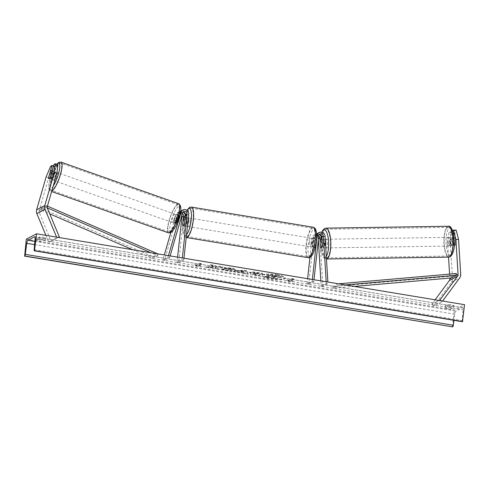 <?xml version="1.0" encoding="UTF-8"?>
<svg xmlns="http://www.w3.org/2000/svg" width="489" height="489" viewBox="0 0 489 489"><rect width="100%" height="100%" fill="white"/><g stroke="black" fill="none" stroke-linecap="round" stroke-linejoin="round"><path stroke-width="0.37" stroke-dasharray="2.44 1.83" d="M317.563 233.381A4.163 3.924 62.2 0 1 323.474 237L324.018 245.881A4.334 1.302 89.1 0 1 323.137 247.892A4.334 1.302 89.1 0 1 322.942 247.947A4.334 1.302 89.1 0 1 322.074 246.908L321.603 239.298M320.472 246.933L322.074 246.908M309.947 257.373L312.025 238.271A4.163 3.924 -117.8 0 1 319.94 238.864L322.844 286.236L327.966 283.534L327.874 282.043M312.025 238.271L313.608 237.434A4.163 3.924 -117.8 0 1 316.603 234.054M316.67 234.042A4.163 3.924 -117.8 0 1 319.61 234.671M312.373 279.476L312.184 281.218L307.061 283.92L308.712 284.195L313.669 238.54A2.427 2.286 -117.8 0 1 318.29 238.889L318.351 239.879M319.256 234.665A2.427 2.286 62.2 0 0 317.202 236.682L316.242 245.515A4.334 1.174 99.4 0 1 314.861 247.556A4.334 1.174 99.4 0 1 314.293 246.542L315.252 237.703A2.427 2.286 -117.8 0 1 318.761 236.095M320.863 280.882L321.194 286.261L322.844 286.236M321.194 286.261L326.31 283.559L327.966 283.534M326.2 281.768L326.31 283.559M312.184 281.218L313.828 281.493L314.017 279.751M308.712 284.195L313.828 281.493M313.608 237.434L312.648 246.267A4.334 1.174 -80.6 0 0 313.211 247.281A4.334 1.174 -80.6 0 0 314.592 245.24L315.552 236.407L316.658 235.826M307.061 283.92L307.63 278.693M316.603 234.109A4.163 3.924 62.2 0 0 315.552 236.407M314.293 246.542L312.648 246.267M316.242 245.515L314.592 245.24M322.361 245.906L324.018 245.881M452.643 230.612L452.16 230.869L452.961 243.925A4.334 1.302 89.1 0 1 452.08 245.936A4.334 1.302 89.1 0 1 451.885 245.985A4.334 1.302 89.1 0 1 451.017 244.946L453.664 244.91L452.863 231.853L451.512 232.562L448.865 232.605L450.216 231.89L452.863 231.853M452.16 230.869L454.807 230.826L455.607 243.883A4.334 1.302 89.1 0 1 454.727 245.894A4.334 1.302 89.1 0 1 454.532 245.949A4.334 1.302 89.1 0 1 453.664 244.91M451.017 244.946L450.216 231.89M448.865 232.605L447.722 243.815L448.541 257.135M449.58 274.127L449.825 278.088M447.722 243.815L450.369 243.773L452.508 278.718A5.55 5.232 -117.8 0 1 452.49 279.671A5.55 5.232 -117.8 0 1 451.488 282.257L433.932 305.992L442.123 301.67L442.594 301.041M441.023 300.784L442.123 301.67M435.1 299.8L431.799 304.262L439.03 300.448M431.799 304.262L433.932 305.992M454.807 230.826L456.158 230.117M450.369 243.773L451.512 232.562M452.961 243.925L455.607 243.883M57.898 164.646L56.547 165.355L52.989 177.69A4.334 1.015 109.5 0 1 51.608 179.622A4.334 1.015 109.5 0 1 51.333 179.665A4.334 1.015 109.5 0 1 51.045 178.717L54.603 166.382L53.558 166.009M52.989 177.69L50.446 176.792M50.709 166.193L53.252 167.091L48.68 177.733L39.157 210.747A2.775 2.616 62.2 0 0 39.273 212.623L51.137 241.23L48.711 242.202L56.901 237.886L56.583 237.122M53.252 167.091L54.603 166.382M48.68 177.733L46.137 176.835M58.154 237.379L56.901 237.886M45.868 235.343L48.711 242.202M51.137 241.23L58.368 237.416M56.547 165.355L54.004 164.457M51.045 178.717L48.539 177.831M182.379 213.479A2.427 2.286 62.2 0 0 179.023 214.726L176.602 223.118A4.334 1.015 -70.5 0 0 176.89 224.066A4.334 1.015 -70.5 0 0 177.171 224.023A4.334 1.015 -70.5 0 0 178.546 222.092L176.957 221.529A4.334 1.015 109.5 0 1 175.582 223.461A4.334 1.015 109.5 0 1 175.3 223.504A4.334 1.015 109.5 0 1 175.013 222.556L177.434 214.164A4.163 3.924 62.2 0 1 183.302 212.104M180.484 211.352A4.163 3.924 -117.8 0 0 179.384 213.143L176.957 221.529M168.46 255.649L168.057 257.055L162.935 259.757L164.322 254.958M177.574 257.159L177.012 262.385L178.656 262.654L183.613 217.006A4.163 3.924 62.2 0 0 175.851 215.001L170.783 232.55M181.792 215.515A2.427 2.286 62.2 0 0 177.44 215.563L164.524 260.319L162.935 259.757M164.524 260.319L169.646 257.617L168.057 257.055M178.546 222.092L180.973 213.705A2.427 2.286 -117.8 0 1 182.947 212.098M170.135 255.924L169.646 257.617M178.656 262.654L183.772 259.959L182.128 259.683L182.318 257.941M183.772 259.959L183.962 258.216M177.012 262.385L182.128 259.683M185.08 217.281L184.243 225.001A4.334 1.174 -80.6 0 0 184.805 226.022A4.334 1.174 -80.6 0 0 186.187 223.974L187.146 215.142L188.736 214.304M181.254 210.808A4.163 3.924 -117.8 0 1 187.146 215.142M176.602 223.118L175.013 222.556M182.642 224.738L184.243 225.001M184.542 223.705L186.187 223.974M310.992 243.406A4.334 1.174 -80.6 0 0 311.566 247.012A4.334 1.174 -80.6 0 0 313.553 242.061A4.334 1.174 -80.6 0 0 312.984 238.455A4.334 1.174 -80.6 0 0 310.992 243.406M311.566 247.012L314.861 247.556A4.334 1.174 -80.6 0 1 314.329 246.701L312.349 246.37A4.334 1.174 99.4 0 1 312.312 243.626A4.334 1.174 99.4 0 1 312.991 240.502L314.965 240.832A4.334 1.174 -80.6 0 1 316.273 239.005A4.334 1.174 -80.6 0 1 316.805 239.861L314.83 239.531A4.334 1.174 99.4 0 1 314.873 242.275A4.334 1.174 99.4 0 1 314.195 245.399L316.169 245.729A4.334 1.174 -80.6 0 1 314.861 247.556L313.211 247.281M316.805 239.861L316.169 245.729M314.329 246.701L314.965 240.832M188.302 218.259A4.334 1.174 -80.6 0 0 187.868 217.739A4.334 1.174 -80.6 0 0 185.881 222.691A4.334 1.174 -80.6 0 0 186.45 226.291A4.334 1.174 -80.6 0 0 187.574 224.952M182.629 224.891L184.604 225.215A4.334 1.174 99.4 0 1 184.561 222.471A4.334 1.174 99.4 0 1 185.239 219.353L183.265 219.023M185.154 218.057L187.079 218.381A4.334 1.174 99.4 0 1 187.122 221.12A4.334 1.174 99.4 0 1 186.443 224.243L184.469 223.919M314.195 245.399L314.83 239.531M312.991 240.502L312.349 246.37M185.239 219.353L184.604 225.215M186.443 224.243L187.079 218.381M190.087 221.615A4.334 1.174 -80.6 0 0 189.512 218.015A4.334 1.174 -80.6 0 0 187.525 222.966A4.334 1.174 -80.6 0 0 188.1 226.566A4.334 1.174 -80.6 0 0 190.087 221.615M309.348 243.137A4.334 1.174 99.4 0 1 311.334 238.186A4.334 1.174 99.4 0 1 311.909 241.786A4.334 1.174 99.4 0 1 309.922 246.737A4.334 1.174 99.4 0 1 309.348 243.137M314.855 240.233A14.322 3.888 99.4 0 1 308.29 256.591A14.322 3.888 99.4 0 1 306.401 244.689A14.322 3.888 99.4 0 1 312.966 228.332A14.322 3.888 99.4 0 1 314.855 240.233M184.579 224.518A14.322 3.888 -80.6 0 0 186.468 236.419A14.322 3.888 -80.6 0 0 193.033 220.056A14.322 3.888 -80.6 0 0 191.144 208.161A14.322 3.888 -80.6 0 0 184.579 224.518M450.43 245.961A4.334 1.302 -90.9 0 0 451.463 241.328A4.334 1.302 -90.9 0 0 450.1 237.342A4.334 1.302 -90.9 0 0 449.904 237.397A4.334 1.302 -90.9 0 0 448.871 242.024A4.334 1.302 -90.9 0 0 450.235 246.016A4.334 1.302 -90.9 0 0 450.43 245.961M450.748 245.117L453.725 245.068A4.334 1.302 -90.9 0 0 454.532 245.949A4.334 1.302 -90.9 0 0 454.727 245.894A4.334 1.302 -90.9 0 0 455.565 244.097L455.204 238.155A4.334 1.302 -90.9 0 0 454.397 237.281A4.334 1.302 -90.9 0 0 454.202 237.33A4.334 1.302 -90.9 0 0 453.358 239.127L450.387 239.176A4.334 1.302 -90.9 0 0 450.748 245.117L450.387 239.176M453.725 245.068L453.358 239.127M452.594 244.145A4.334 1.302 -90.9 0 0 452.227 238.204L452.594 244.145L455.565 244.097M455.204 238.155L452.227 238.204M325.307 240.24A4.334 1.302 -90.9 0 0 324.464 239.255A4.334 1.302 -90.9 0 0 324.262 239.31A4.334 1.302 -90.9 0 0 323.229 243.938A4.334 1.302 -90.9 0 0 324.592 247.923A4.334 1.302 -90.9 0 0 324.788 247.868A4.334 1.302 -90.9 0 0 325.656 245.93M320.484 247.098L322.465 247.067L322.098 241.126A4.334 1.302 -90.9 0 0 322.465 247.067M322.098 241.126L320.118 241.156M322.013 240.185L323.944 240.154L324.311 246.095A4.334 1.302 -90.9 0 0 323.944 240.154M324.311 246.095L322.324 246.126M325.918 239.28A4.334 1.302 -90.9 0 0 324.885 243.913A4.334 1.302 -90.9 0 0 326.249 247.899A4.334 1.302 -90.9 0 0 326.444 247.844A4.334 1.302 -90.9 0 0 327.477 243.216A4.334 1.302 -90.9 0 0 326.114 239.231A4.334 1.302 -90.9 0 0 325.918 239.28M448.774 245.985A4.334 1.302 89.1 0 1 448.578 246.04A4.334 1.302 89.1 0 1 447.215 242.055A4.334 1.302 89.1 0 1 448.248 237.422A4.334 1.302 89.1 0 1 448.444 237.373A4.334 1.302 89.1 0 1 449.807 241.358A4.334 1.302 89.1 0 1 448.774 245.985M447.643 227.562A14.322 4.309 89.1 0 1 448.297 227.385A14.322 4.309 89.1 0 1 452.796 240.551A14.322 4.309 89.1 0 1 449.379 255.851A14.322 4.309 89.1 0 1 448.731 256.022A14.322 4.309 89.1 0 1 444.232 242.856A14.322 4.309 89.1 0 1 447.643 227.562M327.049 257.709A14.322 4.309 -90.9 0 0 330.46 242.416A14.322 4.309 -90.9 0 0 325.961 229.243A14.322 4.309 -90.9 0 0 325.313 229.42A14.322 4.309 -90.9 0 0 321.896 244.714A14.322 4.309 -90.9 0 0 326.395 257.88A14.322 4.309 -90.9 0 0 327.049 257.709M276.957 275.111A11.693 2.274 6.2 0 1 285.13 278.198A11.693 2.274 6.2 0 1 270.05 278.754A11.693 2.274 6.2 0 1 261.872 275.668A11.693 2.274 6.2 0 1 276.957 275.111M276.994 274.775A11.693 2.274 6.2 0 1 285.166 277.856A11.693 2.274 6.2 0 1 270.087 278.418A11.693 2.274 6.2 0 1 261.915 275.331A11.693 2.274 6.2 0 1 276.994 274.775M26.284 239.2L454.312 310.075L464.55 304.678M221.786 268.84C222.324 269.323 223.956 269.812 226.694 270.289C230.936 270.93 233.907 270.93 235.606 270.301L235.961 269.922L235.582 270.631C236.566 269.891 234.964 269.133 230.771 268.357L224.329 267.88L224.365 267.544L226.45 268.351L229.806 268.571C231.713 268.932 232.403 269.292 231.865 269.665L227.617 269.726L225.142 268.974L221.786 268.84L221.749 269.176C222.287 269.665 223.919 270.148 226.658 270.631C230.9 271.267 233.87 271.267 235.57 270.637L235.606 270.301C236.603 269.549 235.001 268.791 230.808 268.021L224.365 267.544M224.329 267.88L226.413 268.687L229.769 268.913C231.676 269.268 232.367 269.635 231.829 270.001L232.061 269.457L231.817 270.007L227.581 270.062L225.105 269.311L225.142 268.974M256.034 274.629L254.867 275.246L258.516 275.851L262.611 273.687L256.969 272.752C253.449 272.19 251.144 272.141 250.056 272.605L250.044 272.611C249.317 273.168 250.716 273.742 254.231 274.329L256.034 274.629L256.071 274.286L254.903 274.904L258.553 275.509L262.648 273.351L257.006 272.416C253.485 271.853 251.181 271.805 250.093 272.269C249.353 272.831 250.753 273.4 254.268 273.987L256.071 274.286M213.632 266.456L210.404 264.702L214.732 265.417L217.605 267.043L219.268 266.169L222.917 266.768L218.827 268.932L215.172 268.327L216.236 267.77L215.362 267.306L210.527 267.556L206.144 266.829L213.632 266.456L213.595 266.792L210.404 264.702M453.847 305.527L451.188 306.933A4.334 0.844 6.2 0 1 447.832 306.652A4.334 0.844 6.2 0 1 445.259 305.955L447.924 304.549A4.334 0.844 6.2 0 1 453.847 305.527L453.627 307.557L450.968 308.962A4.334 0.844 6.2 0 1 447.612 308.681A4.334 0.844 6.2 0 1 445.039 307.984L445.259 305.955M42.916 239.329L45.575 237.923A4.334 0.844 -173.8 0 0 39.652 236.945L36.987 238.345A4.334 0.844 -173.8 0 0 39.56 239.042A4.334 0.844 -173.8 0 0 42.916 239.329L42.696 241.358L45.355 239.952A4.334 0.844 -173.8 0 0 39.432 238.974L36.767 240.374A4.334 0.844 -173.8 0 0 39.34 241.071A4.334 0.844 -173.8 0 0 42.696 241.358M290.967 280.545L292.942 280.869L288.382 281.224L287.012 279.891L288.993 280.215L292.061 278.596L294.036 278.926L290.931 280.882L294.036 278.926M194.824 264.622L196.193 265.955L200.753 265.606L198.772 265.276L201.847 263.657L199.873 263.333L196.798 264.952L194.824 264.622L196.193 265.955M239.029 271.774L248.1 273.779L246.627 270.692L243.131 270.117L233.461 271.352L237.348 272L239.029 271.774L238.993 272.11L244.097 272.954L244.133 272.618M36.767 240.374L36.987 238.345M462.331 321.67A1.559 0.422 99.4 0 1 462.191 320.558L463.071 309.83A2.946 0.801 -80.6 0 0 462.655 307.642A2.946 0.801 -80.6 0 0 462.484 307.679L455.937 311.132A2.946 0.801 -80.6 0 0 454.782 314.201L453.963 320.319M445.039 307.984L447.704 306.579A4.334 0.844 6.2 0 1 453.627 307.557M452.478 326.988L454.312 310.075M450.968 308.962L451.188 306.933M447.704 306.579L447.924 304.549M39.432 238.974L39.652 236.945M45.355 239.952L45.575 237.923M264.714 276.853L268.938 277.55L274.445 277.599L273.198 278.253L276.86 278.858L280.961 276.695L269.977 275.185L267.605 275.753L267.874 275.166C267.336 275.509 267.819 275.882 269.329 276.279L264.751 276.511L268.974 277.214L272.874 276.994L274.482 277.263L273.235 277.917L276.896 278.522L280.998 276.358L270.014 274.849L267.886 275.16L267.85 275.496C267.3 275.845 267.783 276.218 269.292 276.615L264.714 276.853L264.751 276.511M269.977 275.185L270.014 274.849M280.961 276.695L280.998 276.358M276.86 278.858L276.896 278.522M273.198 278.253L273.235 277.917M274.445 277.599L274.482 277.263M272.838 277.336L272.874 276.994M268.938 277.55L268.974 277.214M269.292 276.615L269.329 276.279M293.999 279.262L292.025 278.938L292.061 278.596M290.931 280.882L292.905 281.212L288.345 281.56L286.976 280.228L288.956 280.558L288.993 280.215M288.956 280.558L292.025 278.938M286.976 280.228L287.012 279.891M288.345 281.56L288.382 281.224M292.905 281.212L292.942 280.869M196.156 266.297L200.716 265.943L200.753 265.606M200.716 265.943L198.736 265.619L198.772 265.276M198.736 265.619L201.847 263.657M196.798 264.952L199.873 263.333M199.836 263.669L201.81 263.999M196.761 265.289L194.787 264.965M210.368 265.038L214.695 265.753L217.568 267.379L219.231 266.505L222.88 267.11L218.785 269.268L215.136 268.663L216.199 268.106L215.325 267.642L210.49 267.893L206.107 267.171L206.144 266.829M206.107 267.171L213.595 266.792M210.49 267.893L210.527 267.556M215.325 267.642L215.362 267.306M216.199 268.106L216.236 267.77M215.136 268.663L215.172 268.327M218.785 269.268L218.827 268.932M222.88 267.11L222.917 266.768M219.231 266.505L219.268 266.169M217.568 267.379L217.605 267.043M214.695 265.753L214.732 265.417M254.867 275.246L254.903 274.904M258.516 275.851L258.553 275.509M262.611 273.687L262.648 273.351M253.65 273.241L258.009 273.589L256.927 274.158L255.197 273.871L253.638 273.247L253.687 272.899L258.045 273.247L256.963 273.822L253.687 272.899M253.553 273.339L253.675 272.905L253.553 273.339M258.009 273.589L258.045 273.247M256.927 274.158L256.963 273.822M226.413 268.687L226.45 268.351M225.105 269.311L221.749 269.176M244.292 273.492L248.064 274.115L248.1 273.779M248.064 274.115L246.627 270.692M246.59 271.034L243.094 270.454L243.131 270.117M243.094 270.454L233.424 271.695L233.461 271.352M233.424 271.695L237.312 272.336L237.348 272M237.312 272.336L238.993 272.11M243.852 272.306L240.918 271.823L243.534 271.45L243.852 272.306L243.889 271.97L240.955 271.481L243.571 271.114L243.889 271.97M240.918 271.823L240.955 271.481M243.534 271.45L243.571 271.114M276.316 276.609L275.331 277.129L272.923 276.731L271.444 276.151L271.481 275.808L276.358 276.273L275.368 276.792L271.401 275.894L271.364 276.236L276.316 276.609L276.358 276.273M275.331 277.129L275.368 276.792M53.197 180.184A4.334 1.015 -70.5 0 0 55.489 175.967A4.334 1.015 -70.5 0 0 55.813 172.049A4.334 1.015 -70.5 0 0 55.532 172.091A4.334 1.015 -70.5 0 0 53.24 176.309A4.334 1.015 -70.5 0 0 52.922 180.227A4.334 1.015 -70.5 0 0 53.197 180.184M52.005 171.401L54.823 172.397L53.203 178.008A4.334 1.015 -70.5 0 0 54.823 172.397M53.203 178.008L50.343 177M48.503 177.972L51.363 178.98L52.983 173.369A4.334 1.015 -70.5 0 0 51.363 178.98M52.983 173.369L50.122 172.354M173.986 222.898A4.334 1.015 -70.5 0 0 176.284 218.687A4.334 1.015 -70.5 0 0 176.602 214.769A4.334 1.015 -70.5 0 0 176.321 214.812A4.334 1.015 -70.5 0 0 174.029 219.023A4.334 1.015 -70.5 0 0 173.711 222.941A4.334 1.015 -70.5 0 0 173.986 222.898M174.695 222.599L176.315 216.982A4.334 1.015 -70.5 0 0 174.695 222.599L176.602 223.271A4.334 1.015 -70.5 0 0 176.89 224.066A4.334 1.015 -70.5 0 0 177.171 224.023A4.334 1.015 -70.5 0 0 178.448 222.299L176.541 221.627A4.334 1.015 -70.5 0 0 178.161 216.01L176.541 221.627M176.602 214.769L179.781 215.893A4.334 1.015 -70.5 0 1 180.068 216.688L178.161 216.01M179.781 215.893A4.334 1.015 -70.5 0 0 179.5 215.936A4.334 1.015 -70.5 0 0 178.222 217.66L176.315 216.982M176.602 223.271L178.222 217.66M180.068 216.688L178.448 222.299M172.397 222.336A4.334 1.015 -70.5 0 0 174.695 218.125A4.334 1.015 -70.5 0 0 175.013 214.206A4.334 1.015 -70.5 0 0 174.732 214.249A4.334 1.015 -70.5 0 0 172.44 218.461A4.334 1.015 -70.5 0 0 172.122 222.379A4.334 1.015 -70.5 0 0 172.397 222.336M57.121 172.654A4.334 1.015 109.5 0 1 57.402 172.611A4.334 1.015 109.5 0 1 57.079 176.529A4.334 1.015 109.5 0 1 54.786 180.747A4.334 1.015 109.5 0 1 54.511 180.783A4.334 1.015 109.5 0 1 54.829 176.871A4.334 1.015 109.5 0 1 57.121 172.654M59.811 163.338A14.322 3.344 109.5 0 1 60.728 163.198A14.322 3.344 109.5 0 1 59.676 176.138A14.322 3.344 109.5 0 1 52.097 190.062A14.322 3.344 109.5 0 1 51.18 190.203A14.322 3.344 109.5 0 1 52.237 177.262A14.322 3.344 109.5 0 1 59.811 163.338M177.421 204.928A14.322 3.344 -70.5 0 0 169.848 218.852A14.322 3.344 -70.5 0 0 168.791 231.792A14.322 3.344 -70.5 0 0 169.714 231.658A14.322 3.344 -70.5 0 0 177.287 217.733A14.322 3.344 -70.5 0 0 178.344 204.793A14.322 3.344 -70.5 0 0 177.421 204.928M354.244 286.413L333.18 288.247L338.296 285.545L345.32 284.934M451.402 277.948L451.182 276.242L332.96 286.536L338.076 283.84L338.296 285.545M332.96 286.536L333.18 288.247M338.492 283.803L338.076 283.84M451.182 276.242L456.304 273.54M132.611 249.708L152.537 258.333L157.66 255.631L151.015 252.758M47.323 207.892L45.813 207.238L40.691 209.94L49.768 213.864M40.691 209.94L41.265 208.363L153.112 256.756L158.234 254.06L157.66 255.631M153.112 256.756L152.537 258.333M41.265 208.363L46.388 205.661L47.433 206.12M157.843 253.889L158.234 254.06M45.813 207.238L46.388 205.661M323.474 237L325.057 236.163M319.94 238.864L321.53 238.027M313.669 238.54L315.252 237.703M317.202 236.682L318.785 235.845M451.488 282.257L459.678 277.941M452.508 278.718L460.699 274.396M39.157 210.747L47.347 206.425M39.273 212.623L47.464 208.302M179.384 213.143L180.245 212.684M175.851 215.001L177.434 214.164M183.613 217.006L185.203 216.169M177.44 215.563L179.023 214.726M180.973 213.705L182.556 212.868M308.229 244.867A13.698 3.716 99.4 0 1 313.724 229.378A13.698 3.716 99.4 0 1 316.316 240.6A13.698 3.716 99.4 0 1 310.821 256.089A13.698 3.716 99.4 0 1 308.229 244.867M313.149 227.238A15.428 4.187 -80.6 0 0 306.071 244.867A15.428 4.187 -80.6 0 0 308.107 257.685M185.068 214.561L183.039 224.237C182.146 234.365 184.047 237.257 186.285 237.513A15.428 4.187 99.4 0 1 184.249 224.689A15.428 4.187 99.4 0 1 191.327 207.067M187.024 210.374A13.698 3.716 -80.6 0 0 185.404 213.864M185.105 214.714A13.698 3.716 -80.6 0 0 183.112 224.151A13.698 3.716 -80.6 0 0 186.517 234.708M450.992 255.209A13.698 4.126 89.1 0 1 446.121 243.809A13.698 4.126 89.1 0 1 449.336 228.149A13.698 4.126 89.1 0 1 454.208 239.543A13.698 4.126 89.1 0 1 450.992 255.209M448.279 226.273A15.428 4.645 -90.9 0 0 447.576 226.462A15.428 4.645 -90.9 0 0 443.902 242.947A15.428 4.645 -90.9 0 0 448.749 257.135M320.876 235.991L320.326 243.675L321.273 252.043L323.021 256.713L324.653 258.473L326.456 258.993A15.428 4.645 89.1 0 1 326.414 258.993A15.428 4.645 89.1 0 1 321.566 244.806A15.428 4.645 89.1 0 1 325.246 228.326A15.428 4.645 89.1 0 1 325.943 228.137M322.043 232.287A13.698 4.126 -90.9 0 0 321.108 235.411M320.961 236.138A13.698 4.126 -90.9 0 0 321.169 251.046A13.698 4.126 -90.9 0 0 325.356 257.116A13.698 4.126 -90.9 0 0 326.291 256.23M34.78 236.853L462.484 307.679M34.841 241.407L455.937 311.132M34.578 244.622L454.782 314.201M35.043 238.956L463.071 309.83M34.163 249.677L462.191 320.558M267.838 275.503L267.874 275.166M274.72 275.662L274.757 275.325M254.231 274.329L254.268 273.987M256.969 272.752L257.006 272.416M250.056 272.605L250.093 272.269M256.297 273.302L256.334 272.966M255.197 273.871L255.234 273.534M226.658 270.631L226.694 270.289M235.582 270.631L235.619 270.295M230.771 268.357L230.808 268.021M229.769 268.913L229.806 268.571M231.817 270.007L231.853 269.671M227.581 270.062L227.617 269.726M271.456 276.144L271.493 275.802M272.923 276.731L272.96 276.395M273.926 276.212L273.962 275.875M53.203 186.12A13.698 3.197 109.5 0 1 50.679 188.919A13.698 3.197 109.5 0 1 49.89 179.866A13.698 3.197 109.5 0 1 56.926 164.298M61.101 162.152A15.428 3.606 -70.5 0 0 60.11 162.299A15.428 3.606 -70.5 0 0 51.95 177.305A15.428 3.606 -70.5 0 0 50.813 191.248A15.428 3.606 -70.5 0 0 51.767 191.12M168.424 232.837A15.428 3.606 109.5 0 1 169.561 218.901A15.428 3.606 109.5 0 1 177.721 203.895A15.428 3.606 109.5 0 1 178.711 203.742M171.468 231.633A13.698 3.197 -70.5 0 0 179.2 216.719A13.698 3.197 -70.5 0 0 178.846 206.077A13.698 3.197 -70.5 0 0 171.113 220.985A13.698 3.197 -70.5 0 0 171.468 231.633M324.592 247.923L322.942 247.947M315.619 234.408L314.03 235.246M316.426 235.942L314.843 236.78M318.37 234.916L319.959 234.078M451.885 245.985L450.235 246.016M51.333 179.665L52.922 180.227M177.721 212.672L179.31 211.835M180.117 213.369L178.528 214.206M182.061 212.342L183.65 211.505M173.711 222.941L175.3 223.504M186.45 226.291L184.805 226.022M186.877 210.27L185.355 213.724M312.984 238.455L316.273 239.005M187.868 217.739L185.233 217.305M189.512 218.015L311.334 238.186M186.468 236.419L308.29 256.591M191.144 208.161L312.966 228.332M188.1 226.566L309.922 246.737M321.841 232.232L321.004 235.313M454.397 237.281L450.1 237.342M324.464 239.255L321.958 239.292M326.249 247.899L448.578 246.04M325.961 229.243L448.297 227.385M326.395 257.88L448.731 256.022M326.114 239.231L448.444 237.373M285.13 278.198L285.166 277.856M462.655 307.642L34.627 236.768M261.872 275.668L261.915 275.331M55.813 172.049L51.681 170.588M56.761 164.243L54.285 168.137L51.345 174.934L48.943 184.31L48.851 188.387L49.475 190.166L51.645 191.541M175.013 214.206L57.402 172.611M168.791 231.792L51.18 190.203M178.344 204.793L60.728 163.198M172.122 222.379L54.511 180.783"/><path stroke-width="0.73" d="M318.761 236.095A2.427 2.286 -117.8 0 1 319.873 238.051L320.417 246.933A4.334 1.302 -90.9 0 0 321.285 247.972A4.334 1.302 -90.9 0 0 321.481 247.923A4.334 1.302 -90.9 0 0 322.361 245.906L321.817 237.024A2.427 2.286 62.2 0 0 319.256 234.665M312.373 279.476L317.141 235.57A4.163 3.924 -117.8 0 1 325.057 236.163L327.874 282.043M321.603 239.298L321.53 238.027A4.163 3.924 -117.8 0 0 319.61 234.671M318.351 239.879L320.863 280.882M314.017 279.751L318.785 235.845A2.427 2.286 -117.8 0 1 323.406 236.187L326.2 281.768M307.63 278.693L309.947 257.373M319.152 232.544L317.563 233.381A4.163 3.924 62.2 0 0 316.603 234.109M455.913 239.494L453.511 230.154L456.158 230.117L458.56 239.451L455.913 239.494L458.059 274.439A2.775 2.616 -117.8 0 1 457.545 276.212L439.99 299.94L441.023 300.784M452.643 230.612L453.511 230.154M448.541 257.135L449.58 274.127M449.825 278.088L449.868 278.761A2.775 2.616 -117.8 0 1 449.354 280.527L435.1 299.8M458.56 239.451L460.699 274.396A5.55 5.232 -117.8 0 1 460.681 275.35A5.55 5.232 -117.8 0 1 459.678 277.941L442.594 301.041M439.03 300.448L439.99 299.94M55.355 163.748L54.328 172.513L56.871 173.418L57.898 164.646L55.355 163.748L54.004 164.457L50.446 176.792A4.334 1.015 109.5 0 1 49.065 178.723A4.334 1.015 109.5 0 1 48.79 178.76A4.334 1.015 109.5 0 1 48.503 177.819L52.06 165.484L50.709 166.193L46.137 176.835L36.614 209.848A5.55 5.232 62.2 0 0 36.43 210.777A5.55 5.232 62.2 0 0 36.846 213.595L45.868 235.343M56.871 173.418L47.347 206.425A2.775 2.616 62.2 0 0 47.464 208.302L59.328 236.908L58.154 237.379M53.558 166.009L52.06 165.484M54.328 172.513L44.805 205.527A5.55 5.232 62.2 0 0 44.621 206.456A5.55 5.232 62.2 0 0 45.031 209.28L56.583 237.122M58.368 237.416L59.328 236.908M183.962 258.216L188.736 214.304A4.163 3.924 62.2 0 0 180.967 212.305L168.46 255.649M170.783 232.55L164.322 254.958M185.08 217.281L185.203 216.169A4.163 3.924 62.2 0 0 183.302 212.104M177.574 257.159L181.969 216.737A2.427 2.286 62.2 0 0 181.792 215.515M182.947 212.098A2.427 2.286 -117.8 0 1 185.502 214.873L184.542 223.705A4.334 1.174 99.4 0 1 183.161 225.747A4.334 1.174 99.4 0 1 182.593 224.732L183.552 215.9A2.427 2.286 62.2 0 0 182.379 213.479M182.318 257.941L187.085 214.035A2.427 2.286 62.2 0 0 182.556 212.868L170.135 255.924M180.484 211.352A4.163 3.924 -117.8 0 1 181.254 210.808L182.843 209.97M187.574 224.952A4.334 1.174 -80.6 0 0 188.436 221.34A4.334 1.174 -80.6 0 0 188.302 218.259M185.105 218.051A4.334 1.174 -80.6 0 0 184.573 217.195A4.334 1.174 -80.6 0 0 183.265 219.023L182.629 224.891A4.334 1.174 -80.6 0 0 183.161 225.747A4.334 1.174 -80.6 0 0 184.469 223.919L185.154 218.057M325.656 245.93A4.334 1.302 -90.9 0 0 325.307 240.24M320.484 247.098A4.334 1.302 -90.9 0 0 321.285 247.972A4.334 1.302 -90.9 0 0 321.481 247.923A4.334 1.302 -90.9 0 0 322.324 246.126L321.958 240.185A4.334 1.302 -90.9 0 0 321.157 239.304A4.334 1.302 -90.9 0 0 320.961 239.359A4.334 1.302 -90.9 0 0 320.118 241.156L320.484 247.098M36.522 233.797L34.474 250.82A1.559 0.422 99.4 0 1 34.383 250.839A1.559 0.422 99.4 0 1 34.163 249.677L35.043 238.956A2.946 0.801 -80.6 0 0 34.627 236.768A2.946 0.801 -80.6 0 0 34.462 236.798L27.91 240.258A2.946 0.801 -80.6 0 0 26.761 243.326L25.275 254.372A1.559 0.422 99.4 0 1 24.664 255.992L26.284 239.2L36.522 233.797L464.55 304.678L462.496 321.695A1.559 0.422 99.4 0 1 462.411 321.713A1.559 0.422 99.4 0 1 462.331 321.67M34.688 250.704L462.716 321.585M24.45 256.108L452.692 326.872A1.559 0.422 99.4 0 0 453.297 325.246L453.963 320.319M49.065 178.723A4.334 1.015 -70.5 0 0 50.343 177L51.962 171.382A4.334 1.015 -70.5 0 0 51.681 170.588A4.334 1.015 -70.5 0 0 51.4 170.63A4.334 1.015 -70.5 0 0 50.122 172.354L48.503 177.972A4.334 1.015 -70.5 0 0 48.79 178.76A4.334 1.015 -70.5 0 0 49.065 178.723M354.244 286.413L451.402 277.948L456.518 275.246L345.32 284.934M456.518 275.246L456.304 273.54L338.492 283.803M49.768 213.864L132.611 249.708M47.323 207.892L151.015 252.758M47.433 206.12L157.843 253.889M318.467 238.797L319.873 238.051M321.817 237.024L323.406 236.187M316.658 235.826L317.141 235.57M449.868 278.761L458.059 274.439M449.354 280.527L457.545 276.212M36.614 209.848L44.805 205.527M36.846 213.595L45.031 209.28M180.245 212.684L180.967 212.305M181.969 216.737L183.552 215.9M185.502 214.873L187.085 214.035M315.185 240.056A15.428 4.187 -80.6 0 0 313.149 227.238C314.378 227.477 315.277 228.369 315.845 229.903C316.2 230.698 317.043 233.449 316.395 240.515C315.332 248.137 313.712 253.302 311.536 256.01C310.491 257.3 309.348 257.856 308.107 257.685A15.428 4.187 -80.6 0 0 315.185 240.056M313.149 227.238L191.327 207.067A15.428 4.187 99.4 0 1 193.363 219.885A15.428 4.187 99.4 0 1 186.285 237.513L308.107 257.685M186.517 234.708A13.698 3.716 -80.6 0 0 191.205 219.885A13.698 3.716 -80.6 0 0 187.024 210.374M185.404 213.864A13.698 3.716 -80.6 0 0 185.105 214.714M448.279 226.273C450.094 225.6 451.805 227.917 453.419 233.229L454.367 241.59C454.642 248.95 453.236 254.011 450.149 256.768L448.749 257.135A15.428 4.645 -90.9 0 0 449.446 256.945A15.428 4.645 -90.9 0 0 453.126 240.466A15.428 4.645 -90.9 0 0 448.279 226.273L325.943 228.137A15.428 4.645 89.1 0 1 330.796 242.324A15.428 4.645 89.1 0 1 327.117 258.803A15.428 4.645 89.1 0 1 326.456 258.993M326.291 256.23A13.698 4.126 -90.9 0 0 328.443 239.861A13.698 4.126 -90.9 0 0 323.7 230.062A13.698 4.126 -90.9 0 0 322.043 232.287M321.108 235.411A13.698 4.126 -90.9 0 0 320.961 236.138M34.462 236.798L34.78 236.853M27.91 240.258L34.841 241.407M34.474 250.82L462.496 321.695M24.664 255.992L452.692 326.872M25.275 254.372L453.297 325.246M26.761 243.326L34.578 244.622M56.926 164.298A13.698 3.197 109.5 0 1 58.05 163.357A13.698 3.197 109.5 0 1 59.23 170.759A13.698 3.197 109.5 0 1 53.203 186.12M51.767 191.12A15.428 3.606 -70.5 0 0 51.803 191.095A15.428 3.606 -70.5 0 0 59.964 176.095A15.428 3.606 -70.5 0 0 61.101 162.152L58.833 162.385L56.761 164.243M61.101 162.152L178.711 203.742A15.428 3.606 109.5 0 1 177.574 217.684A15.428 3.606 109.5 0 1 169.414 232.691A15.428 3.606 109.5 0 1 168.424 232.837L51.645 191.541M191.327 207.067L189.579 207.33L186.877 210.27M185.355 213.724L185.068 214.561M185.233 217.305L184.573 217.195M448.749 257.135L326.414 258.993M325.943 228.137L324.543 228.504L322.612 230.539L321.841 232.232M321.004 235.313L320.876 235.991M321.958 239.292L321.157 239.304M462.411 321.713L34.383 250.839M178.711 203.742C181.23 205.453 181.498 209.463 179.518 215.777L176.022 225.276C175.129 227.856 171.187 233.039 170.685 232.605L168.424 232.837M52.182 170.771L51.681 170.588"/></g></svg>
